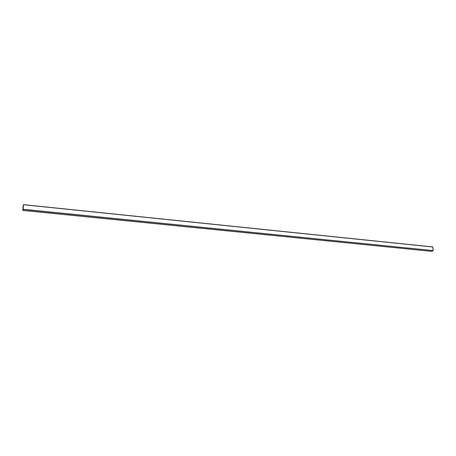 <?xml version="1.0" encoding="UTF-8"?>
<svg xmlns="http://www.w3.org/2000/svg" width="456" height="456" viewBox="0 0 456 456"><rect width="100%" height="100%" fill="white"/><g stroke="black" fill="none" stroke-linecap="round" stroke-linejoin="round"><path stroke-width="0.68" d="M23.176 205.85L23.478 204.653L432.784 246.992L23.478 204.658L22.806 210.393L23.176 205.85M433.2 250.578L432.784 246.992L23.473 204.715L23.096 209.258L433.2 250.578L23.096 209.258L433.2 250.578L23.085 209.384L22.806 210.433L431.547 251.347L433.16 250.675L431.547 251.347L22.806 210.37L23.473 204.658L432.744 246.935L433.2 250.578M431.513 251.341L22.8 210.438M23.467 204.704L22.806 210.393L23.467 204.704M23.068 207.184L22.908 209.082L23.068 207.184"/></g></svg>
